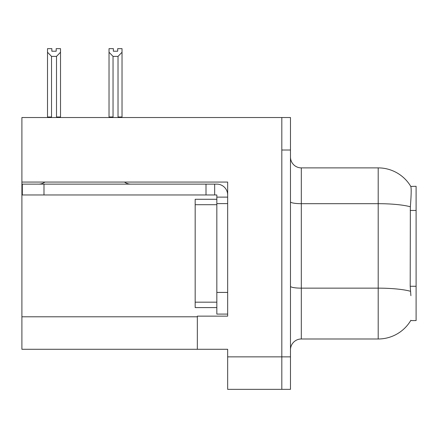 <?xml version="1.0" encoding="UTF-8"?>
<svg xmlns="http://www.w3.org/2000/svg" width="438" height="438" viewBox="0 0 438 438"><rect width="100%" height="100%" fill="white"/><g stroke="black" fill="none" stroke-linecap="round" stroke-linejoin="round"><path stroke-width="0.66" d="M21.9 182.071L227.661 182.071L227.661 292.425L216.832 292.425L216.832 314.084L227.661 314.084L227.661 292.425L227.661 316.143L197.341 316.143L197.341 349.283L21.9 349.283L21.9 117.526L281.815 117.526L281.815 389.349L227.661 389.349L227.661 356.86L281.815 356.86L281.815 389.349L290.476 389.349L290.476 356.86L281.815 356.86L281.815 150.015L290.476 150.015L290.476 356.86M197.341 349.283L227.661 349.283L227.661 356.86M410.893 295.672L410.198 286.266L410.351 206.78C411.293 194.998 411.435 188.214 410.784 186.429L416.1 186.292L416.1 320.583L410.702 320.583L410.893 320.26A37.903 37.903 0 0 1 378.197 338.99A37.903 37.903 0 0 0 410.702 320.583M290.476 349.825A10.83 10.83 0 0 1 301.306 338.99L378.197 338.99L378.197 167.885L301.306 167.885A10.83 10.83 0 0 1 290.476 157.056A10.83 10.83 0 0 0 301.306 167.885L301.306 338.99M410.784 186.429A37.903 37.903 0 0 0 378.197 167.885A37.903 37.903 0 0 1 410.784 186.429M281.815 117.526L290.476 117.526L290.476 150.015M118.55 117.526L118.019 116.984L118.019 56.382L113.042 56.382L109.029 52.253L109.029 48.651L113.365 48.651L113.365 51.219L117.696 51.219L113.365 51.219M117.696 51.219L117.696 48.651L122.027 48.651L122.027 52.253L118.019 56.382M118.019 116.984L122.027 116.984L122.027 117.526L122.027 52.253M113.042 56.382L113.042 116.984L112.506 117.526M109.029 52.253L109.029 117.526L109.029 52.253L109.029 116.984L113.042 116.984M56.184 51.219L51.848 51.219L56.184 51.219L56.184 48.651L60.515 48.651L60.515 52.253L56.507 56.382L51.531 56.382L51.531 116.984L47.518 116.984L47.518 117.526M51.531 56.382L47.518 52.253L47.518 48.651L51.848 48.651L51.848 51.219M51.531 116.984L50.994 117.526M47.518 52.253L47.518 116.984M60.515 52.253L60.515 116.984L56.507 116.984L56.507 56.382M57.039 117.526L56.507 116.984M60.515 116.984L60.515 117.526M44.928 182.071A10.83 10.83 0 0 1 38.577 184.13M124.496 182.071A10.83 10.83 0 0 0 130.847 184.13M227.661 197.122L216.832 197.122L216.832 194.959L22.333 194.959L22.333 184.13L216.832 184.13A10.83 10.83 0 0 1 227.661 194.965M216.832 314.084L227.661 314.084M214.664 194.959L214.664 184.13M227.661 203.621L216.832 203.621L216.832 197.122M216.832 292.425L216.832 199.29L195.173 199.29L195.173 307.585L216.832 307.585M206.002 194.959L206.002 184.13M21.9 316.794L197.341 316.794M416.1 210.459L410.198 210.459M416.1 286.266L410.198 286.266M410.351 206.78A37.903 6.581 180 0 0 378.197 203.681L301.306 203.681A10.83 1.878 0 0 1 290.476 201.798M410.472 291.281A37.903 6.581 180 0 0 378.197 288.149L301.306 288.149A10.83 1.878 0 0 1 290.476 286.271M43.992 194.959L43.992 184.13M195.173 302.171L216.832 302.171M195.173 204.705L216.832 204.705"/></g></svg>
